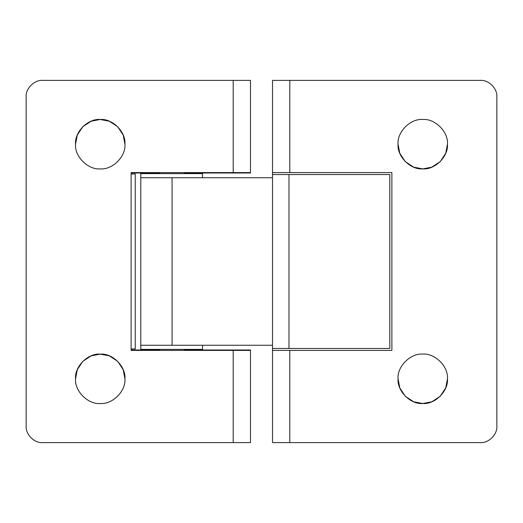 <?xml version="1.0" encoding="UTF-8"?>
<svg xmlns="http://www.w3.org/2000/svg" width="523" height="523" viewBox="0 0 523 523"><rect width="100%" height="100%" fill="white"/><g stroke="black" fill="none" stroke-linecap="round" stroke-linejoin="round"><path stroke-width="0.78" d="M75.547 378.815L77.28 369.722L82.778 361.354L91.152 355.849L100.246 354.117L109.333 355.849L117.708 361.354L123.206 369.722L124.938 378.815C126.043 391.034 112.465 404.619 100.246 403.514C88.021 404.619 74.443 391.034 75.547 378.815C74.443 366.597 88.021 353.012 100.246 354.117C112.465 353.012 126.043 366.597 124.938 378.815M75.547 144.185L77.28 135.091L82.778 126.723L91.152 121.218L100.246 119.486L109.333 121.218L117.708 126.723L123.206 135.091L124.938 144.185C126.043 156.403 112.465 169.988 100.246 168.883C88.021 169.988 74.443 156.403 75.547 144.185C74.443 131.966 88.021 118.381 100.246 119.486C112.465 118.381 126.043 131.966 124.938 144.185M233.199 442.615L42.618 442.615C34.466 443.354 25.411 434.299 26.15 426.153L26.15 96.847C25.411 88.701 34.466 79.646 42.618 80.385L233.199 80.385L233.199 172.59L131.116 172.59L131.116 350.41L233.199 350.41L233.199 442.615L250.491 442.615L250.491 349.998L184.423 349.998M233.199 350.41L250.491 350.41M233.199 172.59L250.491 172.59L250.491 80.385L42.618 80.385M447.453 378.815C448.557 391.034 434.979 404.619 422.754 403.514C410.535 404.619 396.957 391.034 398.062 378.815C396.957 366.597 410.535 353.012 422.754 354.117C434.979 353.012 448.557 366.597 447.453 378.815L445.72 387.909L440.222 396.277L431.848 401.782L422.754 403.514L413.667 401.782L405.292 396.277L399.794 387.909L398.062 378.815M447.453 144.185C448.557 156.403 434.979 169.988 422.754 168.883C410.535 169.988 396.957 156.403 398.062 144.185C396.957 131.966 410.535 118.381 422.754 119.486C434.979 118.381 448.557 131.966 447.453 144.185L445.72 153.278L440.222 161.646L431.848 167.151L422.754 168.883L413.667 167.151L405.292 161.646L399.794 153.278L398.062 144.185M289.801 80.385L480.382 80.385C488.534 79.646 497.589 88.701 496.85 96.847L496.85 426.153C497.589 434.299 488.534 443.354 480.382 442.615L289.801 442.615L289.801 350.41L391.884 350.41L391.884 172.59L289.801 172.59L289.801 80.385L272.509 80.385L272.509 350.41L289.801 350.41M289.801 172.59L272.509 172.59M480.382 442.615L272.509 442.615L272.509 350.41M184.423 350.41L184.423 349.384M184.423 173.616L184.423 172.59M159.724 349.384L159.724 350.41M159.724 172.59L159.724 173.616M272.509 177.735L140.792 177.735L172.074 177.735L172.074 345.265L140.792 345.265L272.509 345.265M496.85 426.153L496.85 96.847M288.977 348.455L389.825 348.455L389.825 174.545L288.977 174.545L288.977 348.455L272.509 348.455M272.509 174.545L288.977 174.545M141.027 349.384L202.532 349.384L202.532 345.265M26.15 96.847L26.15 426.153M184.423 173.002L250.491 173.002L250.491 172.59M131.116 173.002L159.724 173.002M159.724 349.998L131.116 349.998M184.626 172.59L184.626 173.002M159.522 173.002L159.522 172.59M159.522 350.41L159.522 349.998M184.626 349.998L184.626 350.41M131.116 174.028L135.235 174.028L135.235 348.972L131.116 348.972M202.532 177.735L202.532 173.616L140.792 173.616L140.792 349.384"/></g></svg>
